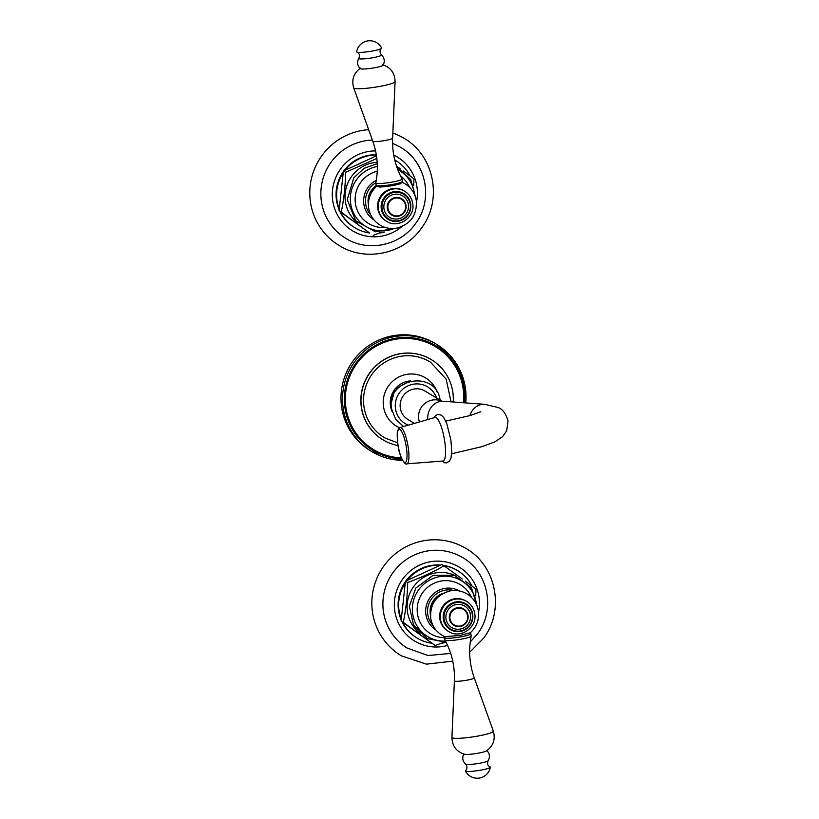 <?xml version="1.0" encoding="UTF-8"?>
<svg xmlns="http://www.w3.org/2000/svg" width="819" height="819" viewBox="0 0 819 819"><rect width="100%" height="100%" fill="white"/><g stroke="black" fill="none" stroke-linecap="round" stroke-linejoin="round"><path stroke-width="1.23" d="M437.254 392.352A28.184 27.662 120.9 0 0 406.828 374.375A28.184 27.662 -59.1 0 0 383.466 398.669A28.184 27.662 -59.1 0 0 399.559 427.774M451.023 401.832L446.181 379.177L430.507 362.182A44.216 43.387 120.9 0 0 400.583 356.337A44.216 43.387 -59.1 0 0 364.312 392.178A44.216 43.387 -59.1 0 0 385.145 438.073L397.676 442.874M453.224 401.996A46.816 45.946 120.9 0 0 431.173 359.531A46.816 45.946 120.9 0 0 400.204 353.788A46.816 45.946 -59.1 0 0 361.875 391.318A46.816 45.946 -59.1 0 0 383.128 439.905L383.005 439.834A46.816 45.946 -59.1 0 1 361.752 391.247A46.816 45.946 -59.1 0 1 400.071 353.706A46.816 45.946 120.9 0 1 431.04 359.459A46.816 45.946 120.9 0 1 431.111 359.5M398.075 445.546A46.816 45.946 -59.1 0 1 383.128 439.905M401.361 457.862A60.033 58.917 -59.1 0 1 345.393 402.057A60.033 58.917 -59.1 0 1 395.628 339.25A60.033 58.917 120.9 0 1 463.482 402.753M402.508 460.329A62.643 61.466 -59.1 0 1 372.133 451.771L370.618 450.87A62.643 61.466 -59.1 0 1 342.188 385.851A62.643 61.466 -59.1 0 1 393.468 335.636A62.643 61.466 120.9 0 1 434.899 343.335L436.404 344.236A62.643 61.466 120.9 0 0 394.973 336.548A62.643 61.466 -59.1 0 0 343.704 386.752A62.643 61.466 -59.1 0 0 372.133 451.771L402.518 460.339M441.82 401.115L425 391.062A16.585 16.278 120.9 0 0 400.317 408.057A16.585 16.278 120.9 0 0 407.975 419.543L414.424 423.403M435.063 417.444A22.133 5.149 79.7 0 1 444.666 441.052A22.133 5.149 -100.3 0 1 442.977 460.995L406.787 463.851A18.468 4.29 -100.3 0 0 408.19 447.215A18.468 4.29 79.7 0 0 400.174 427.508L435.063 417.444M465.642 770.546A12.602 1.556 -8.6 0 0 465.438 770.976A12.602 1.556 -8.6 0 0 479.965 770.28A12.602 1.556 171.4 0 0 490.346 767.208A12.602 1.556 171.4 0 0 490.018 766.86C487.612 765.704 486.998 763.656 488.165 760.697A11.476 1.423 171.4 0 1 478.757 763.39A11.476 1.423 -8.6 0 1 465.601 764.117C467.424 766.574 467.434 768.713 465.642 770.546M464.353 754.258A11.599 1.433 -8.6 0 0 477.252 753.357A11.599 1.433 171.4 0 0 486.435 750.921C493.335 745.935 495.618 739.332 493.304 731.111A20.925 2.59 171.4 0 1 476.085 736.373A20.925 2.59 -8.6 0 1 451.934 737.366C452.149 745.904 456.296 751.535 464.353 754.258M469.942 632.974L470.7 633.527A13.268 1.638 171.4 0 1 470.833 633.711L471.191 636.056A13.268 1.638 171.4 0 1 471.191 636.128A13.268 1.638 171.4 0 1 460.268 639.352A13.268 1.638 -8.6 0 1 444.973 640.1C451.801 652.815 454.934 666.39 454.391 680.835A10.043 1.239 -8.6 0 0 465.98 680.354A10.043 1.239 171.4 0 0 474.242 677.835L493.304 731.111M445.178 636.783L444.666 637.469A13.268 1.638 -8.6 0 0 444.594 637.684L444.952 640.028A13.268 1.638 -8.6 0 0 444.973 640.1M444.594 637.684A13.268 1.638 -8.6 0 0 459.909 637.008A13.268 1.638 171.4 0 0 470.833 633.711M460.073 635.472L444.645 636.639C436.885 632.892 432.237 626.77 430.702 618.284C429.873 603.91 436.384 594.778 450.235 590.868C456.306 589.823 461.977 590.898 467.26 594.082C473.413 598.075 477.119 603.685 478.347 610.923C479.391 619.492 476.76 626.74 470.464 632.657L460.073 635.472M447.973 631.121A17.547 17.219 -59.1 0 1 439.864 618.98A17.547 17.219 120.9 0 1 465.97 601.003L466.595 601.381A17.547 17.219 120.9 0 0 440.489 619.348A17.547 17.219 -59.1 0 0 448.597 631.5L447.973 631.121M450.706 629.146A14.435 14.169 -59.1 0 1 450.604 629.074A14.435 14.169 -59.1 0 1 443.929 619.082A14.435 14.169 120.9 0 1 465.52 604.35M465.622 604.422A14.435 14.169 120.9 0 1 472.297 614.414A14.435 14.169 -59.1 0 1 450.808 629.207A14.435 14.169 -59.1 0 1 444.144 619.205A14.435 14.169 120.9 0 1 465.622 604.422L465.417 604.289M468.028 615.519A9.552 9.378 -59.1 0 1 453.808 625.306A9.552 9.378 -59.1 0 1 449.396 618.693A9.552 9.378 120.9 0 1 463.615 608.906A9.552 9.378 120.9 0 1 468.028 615.519M467.598 615.663A9.019 8.855 120.9 0 0 457.463 608.302A9.019 8.855 120.9 0 0 450 618.652A9.019 8.855 -59.1 0 0 460.135 626.013A9.019 8.855 -59.1 0 0 467.598 615.663M441.236 594.512A18.714 18.366 120.9 0 0 430.538 612.417M430.436 614.946A18.714 18.366 -59.1 0 1 430.292 614.127A18.714 18.366 120.9 0 1 443.417 593.222M443.253 642.485L435.247 645.567L403.276 622.368C405.927 609.797 407.391 596.508 407.667 582.504C420.976 577.661 433.087 572.102 444.021 565.837L462.295 578.982M407.166 580.415L440.131 565.305A39.332 38.595 120.9 0 0 407.166 580.415L405.477 581.193L401.085 621.058L403.276 622.368M405.477 581.193L407.667 582.504M401.29 619.205A39.332 38.595 -59.1 0 1 405.272 583.056M477.764 608.169L471.478 587.796L454.381 575.214L433.087 575.307L415.857 588.001L409.326 606.255L413.564 625.092L427.293 638.564L446.15 642.352A39.332 38.595 -59.1 0 1 441.277 643.273M431.562 643.171A39.332 38.595 -59.1 0 1 417.26 638.155A39.332 38.595 -59.1 0 1 402.579 622.143L435.247 645.567M417.26 638.155L416.717 637.827A39.332 38.595 -59.1 0 1 401.986 621.713M401.197 619.993A39.332 38.595 -59.1 0 1 405.415 581.725M401.085 621.058L402.579 622.143M465.264 581.152L475.982 589.025L475.726 595.935M472.041 586.117A39.332 38.595 120.9 0 0 457.616 570.628A39.332 38.595 120.9 0 0 443.734 565.663M457.616 570.628L457.074 570.3A39.332 38.595 120.9 0 0 443.192 565.345M440.673 565.049A39.332 38.595 120.9 0 0 405.948 580.978M444.021 565.837L441.82 564.526L440.131 565.305M470.239 642.014L477.59 633.763C496.191 609.51 488.052 570.782 461.251 556.807A53.081 52.088 120.9 0 0 393.079 572.481A53.081 52.088 -59.1 0 0 406.797 647.901L428.081 655.548L450.675 653.408M452.743 661.148L426.464 664.158L401.464 655.865A62.643 61.466 -59.1 0 1 383.845 566.001A62.643 61.466 120.9 0 1 465.745 548.331C496.304 565.407 505.067 610.145 483.527 638.277L469.676 652.282M356.992 52.14A12.602 1.556 -8.6 0 1 356.664 51.792A13.268 13.268 0 0 1 381.582 48.024A12.602 1.556 171.4 0 1 381.367 48.454A12.602 1.556 171.4 0 1 371.212 51.218A12.602 1.556 -8.6 0 1 356.992 52.14C359.398 53.296 360.012 55.344 358.855 58.303A11.476 1.423 -8.6 0 0 372.051 57.873A11.476 1.423 171.4 0 0 381.419 54.883C379.586 52.426 379.576 50.287 381.367 48.454M381.419 54.883C384.5 57.914 385.063 61.353 383.108 65.213A11.599 1.433 171.4 0 1 373.597 67.936A11.599 1.433 -8.6 0 1 360.288 68.663C357.279 65.561 356.797 62.101 358.855 58.303M402.068 178.972A13.268 1.638 171.4 0 0 402.037 178.9C395.208 166.185 392.076 152.61 392.629 138.165A10.043 1.239 171.4 0 1 384.357 140.633A10.043 1.239 -8.6 0 1 372.768 141.165C377.569 154.801 378.583 168.704 375.819 182.872A13.268 1.638 -8.6 0 0 375.819 182.944A13.268 1.638 -8.6 0 0 391.134 182.268A13.268 1.638 171.4 0 0 402.068 178.972L402.416 181.316A13.268 1.638 171.4 0 1 402.344 181.531A13.268 1.638 171.4 0 1 391.492 184.613A13.268 1.638 -8.6 0 1 376.31 185.473A13.268 1.638 -8.6 0 1 376.177 185.289L375.819 182.944M377.068 186.026L379.975 187.09L390.878 185.882A11.947 1.474 171.4 0 1 377.805 186.558L376.31 185.473M390.878 185.882L400.389 183.773L401.842 182.217M386.558 221.294C398.29 229.146 415.54 217.281 412.694 203.358C411.793 198.065 409.08 194.001 404.555 191.175A17.547 17.219 -59.1 0 0 378.45 209.142A17.547 17.219 120.9 0 0 386.558 221.294L385.933 220.915A17.547 17.219 120.9 0 1 377.825 208.773A17.547 17.219 -59.1 0 1 403.941 190.796L404.555 191.175A17.547 17.219 -59.1 0 1 412.663 203.317M388.769 219.001A14.435 14.169 120.9 0 0 410.258 204.207A14.435 14.169 -59.1 0 0 388.288 194.779A14.435 14.169 -59.1 0 0 382.104 208.999A14.435 14.169 120.9 0 0 388.769 219.001L388.564 218.868A14.435 14.169 120.9 0 1 381.889 208.876A14.435 14.169 -59.1 0 1 403.48 194.144M387.356 208.487A9.552 9.378 -59.1 0 1 401.576 198.7A9.552 9.378 -59.1 0 1 405.989 205.313A9.552 9.378 120.9 0 1 391.769 215.1A9.552 9.378 120.9 0 1 387.356 208.487M387.96 208.446A9.019 8.855 120.9 0 0 398.095 215.806A9.019 8.855 120.9 0 0 405.559 205.456A9.019 8.855 -59.1 0 0 395.423 198.096A9.019 8.855 -59.1 0 0 387.96 208.446M368.499 202.211A18.714 18.366 -59.1 0 1 376.699 185.759M368.396 204.74A18.714 18.366 120.9 0 1 368.253 203.921A18.714 18.366 -59.1 0 1 376.3 185.473M396.478 166.032L400.256 168.775M403.235 170.946L413.943 178.818L413.697 185.729M376.341 155.037A39.332 38.595 -59.1 0 0 345.127 170.209L343.437 170.987L345.628 172.297L376.822 158.466M395.577 160.422L395.034 160.094A39.332 38.595 -59.1 0 0 394.738 159.92A39.332 38.595 -59.1 0 1 395.577 160.422A39.332 38.595 -59.1 0 1 410.002 175.911M343.919 170.772A39.332 38.595 -59.1 0 1 376.29 154.719M343.437 170.987L339.046 210.852L341.236 212.162C343.898 199.59 345.352 186.302 345.628 172.297M345.127 170.209L376.464 155.835M343.233 172.85A39.332 38.595 120.9 0 0 339.25 208.999M379.238 233.067A39.332 38.595 120.9 0 0 384.275 232.135M339.046 210.852L340.54 211.937A39.332 38.595 120.9 0 0 355.221 227.948A39.332 38.595 120.9 0 0 369.523 232.965L341.236 212.162M343.376 171.509A39.332 38.595 120.9 0 0 339.168 209.787M339.946 211.507A39.332 38.595 120.9 0 0 354.678 227.621L355.221 227.948M381.214 232.279L373.208 235.36M340.54 211.937L369.523 232.965M372.379 140.08A53.081 52.088 -59.1 0 0 331.04 162.275A53.081 52.088 120.9 0 0 344.758 237.694C367.076 252.641 400.194 245.966 415.55 223.556C434.152 199.304 426.013 160.575 399.211 146.591A53.081 52.088 -59.1 0 0 392.577 143.479M392.854 133.026A62.643 61.466 -59.1 0 1 403.706 138.124C434.265 155.2 443.028 199.938 421.488 228.071C403.685 253.992 365.714 262.193 339.424 245.659A62.643 61.466 120.9 0 1 321.806 155.784A62.643 61.466 -59.1 0 1 368.663 129.689M402.344 181.531L401.238 183.016A11.947 1.474 171.4 0 1 392.055 185.688M410.493 380.907A21.601 21.202 120.9 0 0 390.489 405.948A21.601 21.202 -59.1 0 0 392.158 411.578M464.475 402.825A61.046 59.9 120.9 0 0 395.475 338.267A61.046 59.9 -59.1 0 0 344.41 402.375A61.046 59.9 -59.1 0 0 401.801 458.886M465.765 402.917A62.643 61.466 120.9 0 0 436.404 344.236L449.733 355.036L459.531 369.185L465.018 385.575L465.786 402.917M436.558 397.973A21.529 21.12 120.9 0 0 395.505 408.876A21.529 21.12 -59.1 0 0 408.251 425.184M441.421 401.064A16.585 16.278 120.9 0 0 419.441 421.949M441.779 401.259L443.407 401.269A16.585 14.455 94.2 0 0 427.764 419.553M443.407 401.269L484.725 404.32A16.585 14.455 94.2 0 0 469.871 415.602M397.952 444.512A16.83 3.911 79.7 0 1 399.662 429.402A16.83 3.911 79.7 0 1 406.357 447.338A16.83 3.911 -100.3 0 1 404.658 462.438A16.83 3.911 -100.3 0 1 397.952 444.512M474.703 613.523A17.547 17.219 120.9 0 0 466.595 601.381C471.12 604.207 473.832 608.271 474.733 613.564C477.579 627.487 460.329 639.352 448.597 631.5M472.686 614.189A15.049 14.773 -59.1 0 1 460.237 631.449A15.049 14.773 -59.1 0 1 443.335 619.184A15.049 14.773 120.9 0 1 455.773 601.924A15.049 14.773 120.9 0 1 472.686 614.189M470.434 614.731A12.531 12.295 -59.1 0 1 460.073 629.105A12.531 12.295 -59.1 0 1 446.007 618.888A12.531 12.295 120.9 0 1 456.357 604.524A12.531 12.295 120.9 0 1 470.434 614.731M453.736 590.489A21.171 20.772 120.9 0 0 432.913 625.327M459.418 590.96A22.809 22.389 120.9 0 0 430.036 597.645A22.809 22.389 120.9 0 0 436.025 630.108M444.604 637.735A28.696 28.153 -59.1 0 1 420.024 622.112A28.696 28.153 -59.1 0 1 422.676 592.649A28.696 28.153 120.9 0 1 448.617 580.763A28.696 28.153 120.9 0 1 471.406 597.327M476.545 604.75A32.627 32.013 120.9 0 0 452.979 577.17A32.627 32.013 120.9 0 0 418.622 589.834A32.627 32.013 -59.1 0 0 416.042 624.191A32.627 32.013 -59.1 0 0 445.495 641.072M454.678 575.307A34.04 33.395 120.9 0 0 413.615 586.691A34.04 33.395 -59.1 0 0 419.993 633.343M478.521 612.336A43.161 42.353 120.9 0 0 454.34 564.608A43.161 42.353 120.9 0 0 402.61 579.187A43.161 42.353 -59.1 0 0 401.658 628.746A43.161 42.353 -59.1 0 0 447.614 645.444M372.768 141.165L353.706 87.889A20.925 2.59 -8.6 0 0 377.846 86.763A20.925 2.59 171.4 0 0 395.086 81.634C394.86 73.096 390.724 67.465 382.668 64.742M381.296 208.978A15.049 14.773 -59.1 0 1 393.734 191.718A15.049 14.773 -59.1 0 1 410.647 203.982A15.049 14.773 120.9 0 1 398.208 221.243A15.049 14.773 120.9 0 1 381.296 208.978M383.968 208.681A12.531 12.295 -59.1 0 1 394.318 194.308A12.531 12.295 -59.1 0 1 408.394 204.525A12.531 12.295 120.9 0 1 398.044 218.898A12.531 12.295 120.9 0 1 383.968 208.681M375.86 182.709A21.171 20.772 120.9 0 0 370.874 215.121M376.29 180.334A22.809 22.389 120.9 0 0 373.986 219.901M385.268 227.436A28.696 28.153 120.9 0 1 358.609 213.104A28.696 28.153 120.9 0 1 360.636 182.442A28.696 28.153 -59.1 0 1 377.252 171.232M400.511 175.931A28.696 28.153 -59.1 0 1 409.367 187.121M377.334 166.472A32.627 32.013 -59.1 0 0 356.582 179.627A32.627 32.013 120.9 0 0 356.982 218.622A32.627 32.013 120.9 0 0 394.236 228.46M397.737 169.584A32.627 32.013 -59.1 0 1 414.506 194.543M377.17 162.295A34.04 33.395 -59.1 0 0 351.576 176.484A34.04 33.395 120.9 0 0 357.954 223.137M375.563 150.911A43.161 42.353 -59.1 0 0 340.571 168.98A43.161 42.353 120.9 0 0 345.557 225.501A43.161 42.353 120.9 0 0 401.853 226.607M393.724 155.047A43.161 42.353 -59.1 0 1 416.482 202.129M392.188 411.691L390.448 405.886L395.055 388.943L410.606 380.876M403.542 426.535L395.608 419.174L391.646 409.05C385.35 377.825 436.947 369.113 440.233 400.901M451.668 453.767L481.9 446.662L494.666 441.963L502.682 436.558L506.685 430.814L508.046 420.925C505.866 413.575 502.62 409.121 498.3 407.565L484.725 404.32M480.804 411.793L469.973 415.581L445.72 421.12M433.998 417.751L435.473 415.602L437.817 414.404L441.308 415.141L443.693 417.516L446.805 423.73L450.859 439.916L451.76 451.085L451.023 457.913L449.672 460.902L446.662 462.858L444.625 462.776L441.881 461.077M400.174 427.508L398.566 428.736C397.727 431.388 396.416 429.719 397.901 444.471C399.109 456.736 405.354 465.827 406.787 463.851M465.438 770.976A13.268 13.268 0 0 0 490.346 767.208M465.601 764.117C462.51 761.086 461.947 757.647 463.902 753.787M486.721 750.337C489.731 753.439 490.212 756.899 488.165 760.697M454.391 680.835L451.934 737.366M474.242 677.835C469.441 664.199 468.427 650.296 471.191 636.128M353.706 87.889C351.392 79.668 353.685 73.065 360.575 68.079M392.629 138.165L395.086 81.634M376.545 186.343C370.249 192.26 367.618 199.508 368.663 208.077C369.901 215.315 373.597 220.925 379.75 224.918C385.032 228.102 390.704 229.177 396.775 228.132C410.626 224.222 417.137 215.08 416.308 200.716C414.783 192.23 410.124 186.108 402.364 182.361M415.724 197.963L410.749 179.576L396.724 166.779M377.252 163.657L364.097 168.315L353.818 177.795L347.246 199.672L355.661 220.772L375.44 231.808L397.829 227.907"/></g></svg>
